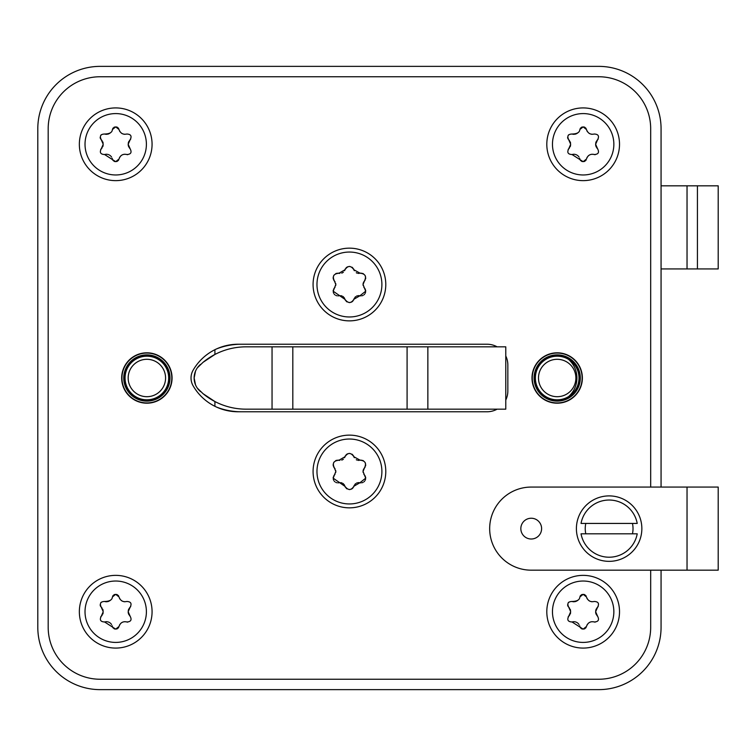 <?xml version="1.0" encoding="UTF-8"?>
<svg xmlns="http://www.w3.org/2000/svg" width="756" height="756" viewBox="0 0 756 756"><rect width="100%" height="100%" fill="white"/><g stroke="black" fill="none" stroke-linecap="round" stroke-linejoin="round"><path stroke-width="1.13" d="M661.065 570.175L661.065 627.31A62.323 62.323 0 0 1 598.743 689.633L100.123 689.633A62.323 62.323 0 0 1 37.8 627.31L37.8 128.69A62.323 62.323 0 0 1 100.123 66.367L598.743 66.367A62.323 62.323 0 0 1 661.065 128.69L661.065 487.072M507.843 365.016A20.771 20.771 0 0 0 505.773 355.963A20.771 20.771 0 0 1 507.843 365.016A20.771 20.771 0 0 0 505.773 355.963A20.771 20.771 0 0 1 507.843 365.016L507.843 390.984A20.771 20.771 0 0 1 505.773 400.037A20.771 20.771 0 0 0 507.843 390.984A20.771 20.771 0 0 1 505.773 400.037A20.771 20.771 0 0 0 507.843 390.984M487.072 344.235A20.771 20.771 0 0 1 497.127 346.834A20.771 20.771 0 0 0 495.378 345.974L495.378 346.834L495.378 345.974A20.771 20.771 0 0 1 497.127 346.834A20.771 20.771 0 0 0 487.072 344.235L238.083 344.235A51.937 51.937 0 0 0 193.111 370.213A15.583 15.583 0 0 0 193.111 385.787A51.937 51.937 0 0 0 214.912 406.303L214.912 401.54L214.912 406.303M495.378 410.026A20.771 20.771 0 0 0 497.127 409.166A20.771 20.771 0 0 1 487.072 411.765A20.771 20.771 0 0 0 497.127 409.166A20.771 20.771 0 0 1 495.378 410.026L495.378 409.166L495.378 410.026M650.68 128.69L650.68 487.072L650.68 128.69A51.937 51.937 0 0 0 598.743 76.753L100.123 76.753L598.743 76.753M650.68 627.31L650.68 570.175L650.68 627.31A51.937 51.937 0 0 1 598.743 679.247L100.123 679.247A51.937 51.937 0 0 1 48.186 627.31L48.186 128.69A51.937 51.937 0 0 1 100.123 76.753M241.211 344.235A67.52 67.52 0 0 0 216.726 348.837M216.726 407.163A67.52 67.52 0 0 0 241.211 411.765M568.616 396.579A24.929 24.929 0 0 0 568.616 359.421M214.912 349.697L214.912 354.46L214.912 349.697A51.937 51.937 0 0 0 193.111 370.213M598.743 679.247L100.123 679.247M48.186 627.31L48.186 128.69M557.191 353.071A24.929 24.929 0 0 0 532.262 378A24.929 24.929 0 0 0 557.191 402.929A24.929 24.929 0 0 0 582.12 378A24.929 24.929 0 0 0 557.191 353.071M146.872 353.071A24.929 24.929 0 0 0 121.943 378A24.929 24.929 0 0 0 146.872 402.929A24.929 24.929 0 0 0 171.801 378A24.929 24.929 0 0 0 146.872 353.071M193.111 385.787A51.937 51.937 0 0 0 238.083 411.765L487.072 411.765M214.912 401.54L203.081 393.706A67.52 67.52 0 0 0 246.078 409.166L427.858 409.166L427.858 346.834L256.464 346.834M203.081 393.706L197.392 388.215M195.502 384.804L194.141 378L195.502 371.196M197.392 367.785L203.081 362.294A67.52 67.52 0 0 1 246.078 346.834L272.047 346.834L272.047 409.166M214.912 354.46L203.081 362.294M427.858 346.834L505.773 346.834L505.773 409.166L427.858 409.166M407.087 409.166L407.087 346.834M292.818 409.166L292.818 346.834M200.548 391.617A17.662 17.662 0 0 1 200.548 364.383M115.706 174.967A30.694 30.694 0 0 1 85.022 144.415A30.694 30.694 0 0 1 115.432 113.589A30.694 30.694 0 0 1 115.706 113.58A30.694 30.694 0 0 1 146.399 144.141A30.694 30.694 0 0 1 115.706 174.967M115.706 180.637A36.354 36.354 0 0 1 79.352 144.273A36.354 36.354 0 0 1 115.706 107.919A36.354 36.354 0 0 1 152.069 144.273A36.354 36.354 0 0 1 115.706 180.637A36.354 36.354 0 0 1 79.352 144.273A36.354 36.354 0 0 1 115.706 107.919A36.354 36.354 0 0 1 152.069 144.273A36.354 36.354 0 0 1 115.706 180.637M129.446 148.006A6.133 6.133 0 0 0 130.136 148.771L128.17 144.273L130.136 139.775C132.035 136.127 130.93 134.209 126.819 134.029L126.819 134.029C123.011 134.814 120.412 133.311 119.032 129.531L115.706 126.876L112.389 129.531C112.228 132.423 109.629 133.925 104.593 134.029C100.567 134.133 99.461 136.052 101.276 139.775L103.241 144.273L101.276 148.771A6.133 6.133 0 0 0 102.145 147.77M130.136 148.771C132.035 152.419 130.93 154.337 126.819 154.526A6.133 6.133 0 0 0 125.798 154.3M105.245 154.366A6.133 6.133 0 0 0 104.593 154.526L115.706 161.671L119.032 159.025C120.402 155.178 123.001 153.676 126.819 154.526A3.402 3.402 0 0 0 127.736 154.678M104.593 154.526C100.491 154.337 99.386 152.419 101.276 148.771A3.402 3.402 0 0 0 100.69 149.49M112.72 128.652A3.402 3.402 0 0 1 113.202 127.972M113.92 127.386A3.402 3.402 0 0 1 114.77 127.008M116.566 126.98A3.402 3.402 0 0 1 117.407 127.329M118.163 127.915A3.402 3.402 0 0 1 118.683 128.614M119.391 130.637A6.133 6.133 0 0 0 119.958 131.648M121.451 133.169A6.133 6.133 0 0 0 122.538 133.784M123.606 134.143A6.133 6.133 0 0 0 124.702 134.294M130.731 139.057A3.402 3.402 0 0 1 130.136 139.775A6.133 6.133 0 0 0 129.446 140.54M128.889 141.4A6.133 6.133 0 0 0 128.548 142.166M128.492 142.326A6.133 6.133 0 0 0 128.255 143.29M128.17 144.273A6.133 6.133 0 0 0 128.218 145.02M128.255 145.256A6.133 6.133 0 0 0 128.435 146.031M128.492 146.22A6.133 6.133 0 0 0 128.889 147.146M124.787 154.252A6.133 6.133 0 0 0 123.823 154.366M122.926 154.611A6.133 6.133 0 0 0 121.971 155.046M121.168 155.594A6.133 6.133 0 0 0 120.506 156.218M119.911 156.964A6.133 6.133 0 0 0 119.391 157.919M118.683 159.932A3.402 3.402 0 0 1 118.172 160.612M117.463 161.189A3.402 3.402 0 0 1 116.622 161.548M114.855 161.567A3.402 3.402 0 0 1 114.014 161.226M113.258 160.631A3.402 3.402 0 0 1 112.738 159.941M112.389 159.025A6.133 6.133 0 0 0 112.181 158.306M111.567 157.059A6.133 6.133 0 0 0 111.17 156.511M110.726 156.019A6.133 6.133 0 0 0 110.234 155.585M109.696 155.207A6.133 6.133 0 0 0 109.119 154.886M108.514 154.621A6.133 6.133 0 0 0 107.881 154.432M107.229 154.3A6.133 6.133 0 0 0 106.653 154.252M106.445 154.252A6.133 6.133 0 0 0 105.897 154.271M102.769 146.645A6.133 6.133 0 0 0 103.128 145.464M103.118 143.026A6.133 6.133 0 0 0 102.731 141.816M102.107 140.72A6.133 6.133 0 0 0 101.276 139.775M100.68 135.504A3.402 3.402 0 0 1 101.276 134.776M100.671 139.028A3.402 3.402 0 0 1 100.397 138.461M100.302 138.187A3.402 3.402 0 0 1 100.179 137.28M104.593 134.029A6.133 6.133 0 0 0 106.813 134.284M107.541 134.199A6.133 6.133 0 0 0 108.165 134.048M108.259 134.02A6.133 6.133 0 0 0 108.949 133.755M109.592 133.406A6.133 6.133 0 0 0 110.187 132.999M583.159 174.967A30.694 30.694 0 0 1 552.466 144.415A30.694 30.694 0 0 1 582.885 113.589A30.694 30.694 0 0 1 583.159 113.58A30.694 30.694 0 0 1 613.853 144.141A30.694 30.694 0 0 1 583.159 174.967M583.159 180.637A36.354 36.354 0 0 1 546.805 144.273A36.354 36.354 0 0 1 583.159 107.919A36.354 36.354 0 0 1 619.514 144.273A36.354 36.354 0 0 1 583.159 180.637A36.354 36.354 0 0 1 546.805 144.273A36.354 36.354 0 0 1 583.159 107.919A36.354 36.354 0 0 1 619.514 144.273A36.354 36.354 0 0 1 583.159 180.637M596.89 148.006A6.133 6.133 0 0 0 597.59 148.771L595.624 144.273L597.59 139.775C599.48 136.127 598.374 134.209 594.273 134.029L594.273 134.029C590.464 134.814 587.866 133.311 586.476 129.531L583.159 126.876L579.843 129.531C579.672 132.423 577.074 133.925 572.046 134.029C568.021 134.133 566.915 136.052 568.729 139.775L570.695 144.273L568.729 148.771A6.133 6.133 0 0 0 569.599 147.77M597.59 148.771C599.48 152.419 598.374 154.337 594.273 154.526A6.133 6.133 0 0 0 593.252 154.3M572.689 154.366A6.133 6.133 0 0 0 572.046 154.526L583.159 161.671L586.476 159.025C587.856 155.178 590.455 153.676 594.273 154.526A3.402 3.402 0 0 0 595.18 154.678M572.046 154.526C567.936 154.337 566.83 152.419 568.729 148.771A3.402 3.402 0 0 0 568.143 149.49M580.164 128.652A3.402 3.402 0 0 1 580.655 127.972M581.373 127.386A3.402 3.402 0 0 1 582.224 127.008M584.01 126.98A3.402 3.402 0 0 1 584.861 127.329M585.616 127.915A3.402 3.402 0 0 1 586.127 128.614M586.845 130.637A6.133 6.133 0 0 0 587.403 131.648M588.905 133.169A6.133 6.133 0 0 0 589.982 133.784M591.05 134.143A6.133 6.133 0 0 0 592.156 134.294M598.176 139.057A3.402 3.402 0 0 1 597.59 139.775A6.133 6.133 0 0 0 596.89 140.54M596.342 141.4A6.133 6.133 0 0 0 596.002 142.166M595.945 142.326A6.133 6.133 0 0 0 595.7 143.29M595.624 144.273A6.133 6.133 0 0 0 595.671 145.02M595.7 145.256A6.133 6.133 0 0 0 595.879 146.031M595.945 146.22A6.133 6.133 0 0 0 596.342 147.146M592.241 154.252A6.133 6.133 0 0 0 591.268 154.366M590.379 154.611A6.133 6.133 0 0 0 589.425 155.046M588.622 155.594A6.133 6.133 0 0 0 587.96 156.218M587.365 156.964A6.133 6.133 0 0 0 586.845 157.919M586.127 159.932A3.402 3.402 0 0 1 585.626 160.612M584.908 161.189A3.402 3.402 0 0 1 584.076 161.548M582.309 161.567A3.402 3.402 0 0 1 581.468 161.226M580.712 160.631A3.402 3.402 0 0 1 580.192 159.941M579.843 159.025A6.133 6.133 0 0 0 579.635 158.306M579.011 157.059A6.133 6.133 0 0 0 578.614 156.511M578.179 156.019A6.133 6.133 0 0 0 577.688 155.585M577.149 155.207A6.133 6.133 0 0 0 576.573 154.886M575.968 154.621A6.133 6.133 0 0 0 575.325 154.432M574.673 154.3A6.133 6.133 0 0 0 574.097 154.252M573.889 154.252A6.133 6.133 0 0 0 573.35 154.271M570.213 146.645A6.133 6.133 0 0 0 570.582 145.464M570.563 143.026A6.133 6.133 0 0 0 570.185 141.816M569.561 140.72A6.133 6.133 0 0 0 568.729 139.775M568.134 135.504A3.402 3.402 0 0 1 568.729 134.776M568.115 139.028A3.402 3.402 0 0 1 567.85 138.461M567.756 138.187A3.402 3.402 0 0 1 567.633 137.28M572.046 134.029A6.133 6.133 0 0 0 574.258 134.284M574.995 134.199A6.133 6.133 0 0 0 575.618 134.048M575.713 134.02A6.133 6.133 0 0 0 576.393 133.755M577.045 133.406A6.133 6.133 0 0 0 577.641 132.999M115.706 642.42A30.694 30.694 0 0 1 85.022 611.859A30.694 30.694 0 0 1 115.706 581.033A30.694 30.694 0 0 1 146.399 611.585A30.694 30.694 0 0 1 115.98 642.411A30.694 30.694 0 0 1 115.706 642.42M115.706 648.081A36.354 36.354 0 0 1 79.352 611.727A36.354 36.354 0 0 1 115.706 575.363A36.354 36.354 0 0 1 152.069 611.727A36.354 36.354 0 0 1 115.706 648.081A36.354 36.354 0 0 1 79.352 611.727A36.354 36.354 0 0 1 115.706 575.363A36.354 36.354 0 0 1 152.069 611.727A36.354 36.354 0 0 1 115.706 648.081M129.446 615.46A6.133 6.133 0 0 0 130.136 616.225L128.17 611.727L130.136 607.229C132.035 603.581 130.93 601.663 126.819 601.474L126.819 601.474C123.011 602.267 120.412 600.765 119.032 596.975L115.706 594.329L112.389 596.975C112.228 599.877 109.629 601.37 104.593 601.474C100.567 601.587 99.461 603.505 101.276 607.229L103.241 611.727L101.276 616.225A6.133 6.133 0 0 0 102.145 615.223M130.136 616.225C132.035 619.873 130.93 621.791 126.819 621.971A6.133 6.133 0 0 0 125.798 621.753M105.245 621.81A6.133 6.133 0 0 0 104.593 621.971L115.706 629.124L119.032 626.469C120.402 622.623 123.001 621.13 126.819 621.971A3.402 3.402 0 0 0 127.736 622.122M104.593 621.971C100.491 621.791 99.386 619.873 101.276 616.225A3.402 3.402 0 0 0 100.69 616.943M112.72 596.106A3.402 3.402 0 0 1 113.202 595.426M113.92 594.83A3.402 3.402 0 0 1 114.77 594.462M116.566 594.433A3.402 3.402 0 0 1 117.407 594.783M118.163 595.369A3.402 3.402 0 0 1 118.683 596.068M119.391 598.081A6.133 6.133 0 0 0 119.958 599.092M121.451 600.614A6.133 6.133 0 0 0 122.538 601.228M123.606 601.587A6.133 6.133 0 0 0 124.702 601.748M130.731 606.51A3.402 3.402 0 0 1 130.136 607.229A6.133 6.133 0 0 0 129.446 607.994M128.889 608.845A6.133 6.133 0 0 0 128.548 609.61M128.492 609.771A6.133 6.133 0 0 0 128.255 610.744M128.17 611.727A6.133 6.133 0 0 0 128.218 612.473M128.255 612.7A6.133 6.133 0 0 0 128.435 613.485M128.492 613.674A6.133 6.133 0 0 0 128.889 614.6M124.787 621.706A6.133 6.133 0 0 0 123.823 621.819M122.926 622.065A6.133 6.133 0 0 0 121.971 622.5M121.168 623.048A6.133 6.133 0 0 0 120.506 623.662M119.911 624.418A6.133 6.133 0 0 0 119.391 625.373M118.683 627.376A3.402 3.402 0 0 1 118.172 628.066M117.463 628.642A3.402 3.402 0 0 1 116.622 629.001M114.855 629.02A3.402 3.402 0 0 1 114.014 628.671M113.258 628.085A3.402 3.402 0 0 1 112.738 627.385M112.389 626.469A6.133 6.133 0 0 0 112.181 625.76M111.567 624.503A6.133 6.133 0 0 0 111.17 623.965M110.726 623.473A6.133 6.133 0 0 0 110.234 623.038M109.696 622.66A6.133 6.133 0 0 0 109.119 622.33M108.514 622.075A6.133 6.133 0 0 0 107.881 621.876M107.229 621.753A6.133 6.133 0 0 0 106.653 621.706M106.445 621.697A6.133 6.133 0 0 0 105.897 621.725M102.769 614.099A6.133 6.133 0 0 0 103.128 612.908M103.118 610.47A6.133 6.133 0 0 0 102.731 609.27M102.107 608.174A6.133 6.133 0 0 0 101.276 607.229M100.68 602.957A3.402 3.402 0 0 1 101.276 602.23M100.671 606.473A3.402 3.402 0 0 1 100.397 605.915M100.302 605.632A3.402 3.402 0 0 1 100.179 604.724M104.593 601.474A6.133 6.133 0 0 0 106.813 601.738M107.541 601.644A6.133 6.133 0 0 0 108.165 601.492M108.259 601.464A6.133 6.133 0 0 0 108.949 601.2M109.592 600.859A6.133 6.133 0 0 0 110.187 600.453M583.159 642.42A30.694 30.694 0 0 1 552.466 611.859A30.694 30.694 0 0 1 583.159 581.033A30.694 30.694 0 0 1 613.853 611.585A30.694 30.694 0 0 1 583.434 642.411A30.694 30.694 0 0 1 583.159 642.42M583.159 648.081A36.354 36.354 0 0 1 546.805 611.727A36.354 36.354 0 0 1 583.159 575.363A36.354 36.354 0 0 1 619.514 611.727A36.354 36.354 0 0 1 583.159 648.081A36.354 36.354 0 0 1 546.805 611.727A36.354 36.354 0 0 1 583.159 575.363A36.354 36.354 0 0 1 619.514 611.727A36.354 36.354 0 0 1 583.159 648.081M596.89 615.46A6.133 6.133 0 0 0 597.59 616.225L595.624 611.727L597.59 607.229C599.48 603.581 598.374 601.663 594.273 601.474L594.273 601.474C590.464 602.267 587.866 600.765 586.476 596.975L583.159 594.329L579.843 596.975C579.672 599.877 577.074 601.37 572.046 601.474C568.021 601.587 566.915 603.505 568.729 607.229L570.695 611.727L568.729 616.225A6.133 6.133 0 0 0 569.599 615.223M597.59 616.225C599.48 619.873 598.374 621.791 594.273 621.971A6.133 6.133 0 0 0 593.252 621.753M572.689 621.81A6.133 6.133 0 0 0 572.046 621.971L583.159 629.124L586.476 626.469C587.856 622.623 590.455 621.13 594.273 621.971A3.402 3.402 0 0 0 595.18 622.122M572.046 621.971C567.936 621.791 566.83 619.873 568.729 616.225A3.402 3.402 0 0 0 568.143 616.943M580.164 596.106A3.402 3.402 0 0 1 580.655 595.426M581.373 594.83A3.402 3.402 0 0 1 582.224 594.462M584.01 594.433A3.402 3.402 0 0 1 584.861 594.783M585.616 595.369A3.402 3.402 0 0 1 586.127 596.068M586.845 598.081A6.133 6.133 0 0 0 587.403 599.092M588.905 600.614A6.133 6.133 0 0 0 589.982 601.228M591.05 601.587A6.133 6.133 0 0 0 592.156 601.748M598.176 606.51A3.402 3.402 0 0 1 597.59 607.229A6.133 6.133 0 0 0 596.89 607.994M596.342 608.845A6.133 6.133 0 0 0 596.002 609.61M595.945 609.771A6.133 6.133 0 0 0 595.7 610.744M595.624 611.727A6.133 6.133 0 0 0 595.671 612.473M595.7 612.7A6.133 6.133 0 0 0 595.879 613.485M595.945 613.674A6.133 6.133 0 0 0 596.342 614.6M592.241 621.706A6.133 6.133 0 0 0 591.268 621.819M590.379 622.065A6.133 6.133 0 0 0 589.425 622.5M588.622 623.048A6.133 6.133 0 0 0 587.96 623.662M587.365 624.418A6.133 6.133 0 0 0 586.845 625.373M586.127 627.376A3.402 3.402 0 0 1 585.626 628.066M584.908 628.642A3.402 3.402 0 0 1 584.076 629.001M582.309 629.02A3.402 3.402 0 0 1 581.468 628.671M580.712 628.085A3.402 3.402 0 0 1 580.192 627.385M579.843 626.469A6.133 6.133 0 0 0 579.635 625.76M579.011 624.503A6.133 6.133 0 0 0 578.614 623.965M578.179 623.473A6.133 6.133 0 0 0 577.688 623.038M577.149 622.66A6.133 6.133 0 0 0 576.573 622.33M575.968 622.075A6.133 6.133 0 0 0 575.325 621.876M574.673 621.753A6.133 6.133 0 0 0 574.097 621.706M573.889 621.697A6.133 6.133 0 0 0 573.35 621.725M570.213 614.099A6.133 6.133 0 0 0 570.582 612.908M570.563 610.47A6.133 6.133 0 0 0 570.185 609.27M569.561 608.174A6.133 6.133 0 0 0 568.729 607.229M568.134 602.957A3.402 3.402 0 0 1 568.729 602.23M568.115 606.473A3.402 3.402 0 0 1 567.85 605.915M567.756 605.632A3.402 3.402 0 0 1 567.633 604.724M572.046 601.474A6.133 6.133 0 0 0 574.258 601.738M574.995 601.644A6.133 6.133 0 0 0 575.618 601.492M575.713 601.464A6.133 6.133 0 0 0 576.393 601.2M577.045 600.859A6.133 6.133 0 0 0 577.641 600.453M363.4 469.637A5.094 5.094 0 0 0 363.05 471.489L364.43 468.011C366.679 463.315 365.252 460.706 360.13 460.206L353.921 456.766C350.869 452.4 347.883 452.4 344.953 456.766L338.924 460.243C333.623 460.706 332.13 463.296 334.435 468.011L335.815 471.489A5.094 5.094 0 0 0 335.721 470.515M365.696 464.751A4.687 4.687 0 0 1 365.564 465.904M365.139 467.019A4.687 4.687 0 0 1 364.43 468.011A5.094 5.094 0 0 0 363.816 468.815M360.121 460.206A4.687 4.687 0 0 1 361.311 460.13M362.464 460.357L362.464 460.357A4.687 4.687 0 0 1 363.494 460.839M365.091 462.502A4.687 4.687 0 0 1 365.535 463.589M363.816 474.173A5.094 5.094 0 0 0 364.43 474.966L363.05 471.489A5.094 5.094 0 0 0 363.145 472.481M364.912 475.581A4.687 4.687 0 0 1 365.309 476.318M365.592 477.197A4.687 4.687 0 0 1 365.696 478.217M365.573 479.219A4.687 4.687 0 0 1 365.233 480.202M364.685 481.081A4.687 4.687 0 0 1 363.948 481.818M363.05 482.394A4.687 4.687 0 0 1 362.067 482.734M361.009 482.857A4.687 4.687 0 0 1 359.941 482.734L365.696 478.17L364.43 474.966M359.1 482.611A5.094 5.094 0 0 0 358.259 482.63M357.418 482.791A5.094 5.094 0 0 0 356.539 483.122M355.707 483.642A5.094 5.094 0 0 0 354.97 484.322M354.375 485.163A5.094 5.094 0 0 0 353.921 486.212A4.687 4.687 0 0 1 353.515 487.157M352.901 487.998A4.687 4.687 0 0 1 351.219 489.189M350.189 489.482A4.687 4.687 0 0 1 349.102 489.529M347.042 488.886A4.687 4.687 0 0 1 346.191 488.234M345.492 487.393A4.687 4.687 0 0 1 345.01 486.392C348.204 490.55 351.171 490.493 353.921 486.212L359.941 482.734M344.67 485.484A5.094 5.094 0 0 0 344.178 484.662M343.555 483.963A5.094 5.094 0 0 0 342.78 483.367M341.91 482.933A5.094 5.094 0 0 0 340.975 482.678M339.973 482.602A5.094 5.094 0 0 0 338.924 482.734A4.687 4.687 0 0 1 337.847 482.857M336.789 482.734A4.687 4.687 0 0 1 335.806 482.385M334.917 481.818A4.687 4.687 0 0 1 334.18 481.081M333.642 480.202A4.687 4.687 0 0 1 333.292 479.219M333.179 478.217A4.687 4.687 0 0 1 333.32 477.027M333.746 475.93A4.687 4.687 0 0 1 334.435 474.966A5.094 5.094 0 0 0 335.05 474.173M335.721 472.472A5.094 5.094 0 0 0 335.815 471.489L333.179 478.17L345.01 486.392M335.059 468.815A5.094 5.094 0 0 0 334.435 468.011A4.687 4.687 0 0 1 333.783 467.123M333.368 466.121A4.687 4.687 0 0 1 333.179 465.091M333.179 464.581A4.687 4.687 0 0 1 333.235 464.023M333.538 462.993A4.687 4.687 0 0 1 334.067 462.058M335.692 460.65A4.687 4.687 0 0 1 336.694 460.272M337.79 460.12A4.687 4.687 0 0 1 338.924 460.243A5.094 5.094 0 0 0 339.888 460.376M341.703 460.111A5.094 5.094 0 0 0 343.385 459.157M344.566 457.692A5.094 5.094 0 0 0 344.953 456.766A4.687 4.687 0 0 1 345.388 455.755M346.04 454.895A4.687 4.687 0 0 1 346.853 454.214M347.278 453.969A4.687 4.687 0 0 1 347.798 453.732M348.847 453.477A4.687 4.687 0 0 1 349.924 453.468M351.946 454.167A4.687 4.687 0 0 1 352.778 454.847M353.458 455.726A4.687 4.687 0 0 1 353.921 456.766A5.094 5.094 0 0 0 354.299 457.682M356.284 459.724A5.094 5.094 0 0 0 357.191 460.13M358.136 460.347A5.094 5.094 0 0 0 359.128 460.376M381.893 471.564A32.461 32.461 0 0 1 349.395 503.95A32.461 32.461 0 0 1 316.972 471.413A32.461 32.461 0 0 1 349.47 439.028A32.461 32.461 0 0 1 381.893 471.489L381.893 471.564M385.787 471.574A36.354 36.354 0 0 1 349.395 507.843A36.354 36.354 0 0 1 313.079 471.404A36.354 36.354 0 0 1 349.48 435.135A36.354 36.354 0 0 1 385.787 471.574M363.4 282.659A5.094 5.094 0 0 0 363.05 284.511L364.43 281.034C366.679 276.327 365.252 273.729 360.13 273.228L353.921 269.788C350.869 265.422 347.883 265.422 344.953 269.788L338.924 273.266C333.623 273.729 332.13 276.318 334.435 281.034L335.815 284.511A5.094 5.094 0 0 0 335.721 283.538M365.696 277.773A4.687 4.687 0 0 1 365.564 278.926M365.139 280.041A4.687 4.687 0 0 1 364.43 281.034A5.094 5.094 0 0 0 363.816 281.837M360.121 273.228A4.687 4.687 0 0 1 361.311 273.152M362.464 273.37L362.464 273.37A4.687 4.687 0 0 1 363.494 273.852M365.091 275.524A4.687 4.687 0 0 1 365.535 276.611M363.816 287.195A5.094 5.094 0 0 0 364.43 287.989L363.05 284.511A5.094 5.094 0 0 0 363.145 285.494M364.912 288.594A4.687 4.687 0 0 1 365.309 289.34M365.592 290.228L365.592 290.228A4.687 4.687 0 0 1 365.696 291.24M365.573 292.241A4.687 4.687 0 0 1 365.233 293.215M364.685 294.103A4.687 4.687 0 0 1 363.948 294.84M363.05 295.407A4.687 4.687 0 0 1 362.067 295.757M361.009 295.88A4.687 4.687 0 0 1 359.941 295.757L365.696 291.192L364.43 287.989M359.1 295.634A5.094 5.094 0 0 0 358.259 295.653M357.418 295.813A5.094 5.094 0 0 0 356.539 296.144M355.707 296.654A5.094 5.094 0 0 0 354.97 297.344M354.375 298.185A5.094 5.094 0 0 0 353.921 299.234A4.687 4.687 0 0 1 353.515 300.179M352.901 301.02A4.687 4.687 0 0 1 351.219 302.202M350.189 302.504A4.687 4.687 0 0 1 349.102 302.551M347.042 301.909A4.687 4.687 0 0 1 346.191 301.257M345.492 300.406A4.687 4.687 0 0 1 345.01 299.414C348.204 303.572 351.171 303.506 353.921 299.234L359.941 295.757M344.67 298.507A5.094 5.094 0 0 0 344.178 297.684M343.555 296.985A5.094 5.094 0 0 0 342.78 296.39M341.91 295.955A5.094 5.094 0 0 0 340.975 295.7M339.973 295.624A5.094 5.094 0 0 0 338.924 295.757A4.687 4.687 0 0 1 337.847 295.88M336.789 295.757A4.687 4.687 0 0 1 335.806 295.407M334.917 294.84A4.687 4.687 0 0 1 334.18 294.103M333.642 293.224A4.687 4.687 0 0 1 333.292 292.241M333.179 291.24A4.687 4.687 0 0 1 333.32 290.039M333.746 288.953A4.687 4.687 0 0 1 334.435 287.989A5.094 5.094 0 0 0 335.05 287.195M335.721 285.494A5.094 5.094 0 0 0 335.815 284.511L333.179 291.192L345.01 299.414M335.059 281.837A5.094 5.094 0 0 0 334.435 281.034A4.687 4.687 0 0 1 333.783 280.145M333.368 279.144A4.687 4.687 0 0 1 333.179 278.104M333.179 277.603A4.687 4.687 0 0 1 333.235 277.046M333.538 276.016A4.687 4.687 0 0 1 334.067 275.08M335.692 273.672A4.687 4.687 0 0 1 336.694 273.294M337.79 273.143A4.687 4.687 0 0 1 338.924 273.266A5.094 5.094 0 0 0 339.888 273.398M341.703 273.133A5.094 5.094 0 0 0 343.385 272.179M344.566 270.714A5.094 5.094 0 0 0 344.953 269.788A4.687 4.687 0 0 1 345.388 268.777M346.04 267.907A4.687 4.687 0 0 1 346.853 267.237M347.278 266.991A4.687 4.687 0 0 1 347.798 266.755M348.847 266.499A4.687 4.687 0 0 1 349.924 266.481M351.946 267.189A4.687 4.687 0 0 1 352.778 267.87M353.458 268.749A4.687 4.687 0 0 1 353.921 269.788A5.094 5.094 0 0 0 354.299 270.705M356.284 272.746A5.094 5.094 0 0 0 357.191 273.152M358.136 273.36A5.094 5.094 0 0 0 359.128 273.398M381.893 284.587A32.461 32.461 0 0 1 349.395 316.972A32.461 32.461 0 0 1 316.972 284.436A32.461 32.461 0 0 1 349.47 252.05A32.461 32.461 0 0 1 381.893 284.511L381.893 284.587M385.787 284.596A36.354 36.354 0 0 1 349.395 320.865A36.354 36.354 0 0 1 313.079 284.426A36.354 36.354 0 0 1 349.48 248.157A36.354 36.354 0 0 1 385.787 284.596M121.678 378A25.194 25.194 0 0 1 146.872 352.806A25.194 25.194 0 0 1 172.066 378A25.194 25.194 0 0 1 146.872 403.194A25.194 25.194 0 0 1 121.678 378M169.987 378A23.115 23.115 0 0 0 146.872 354.885A23.115 23.115 0 0 0 123.757 378A23.115 23.115 0 0 0 146.872 401.115A23.115 23.115 0 0 0 169.987 378M168.683 378A21.811 21.811 0 0 0 146.872 356.189A21.811 21.811 0 0 0 125.061 378A21.811 21.811 0 0 0 146.872 399.811A21.811 21.811 0 0 0 168.683 378M531.997 378A25.194 25.194 0 0 1 557.191 352.806A25.194 25.194 0 0 1 582.375 378A25.194 25.194 0 0 1 557.191 403.194A25.194 25.194 0 0 1 531.997 378M580.306 378A23.115 23.115 0 0 0 557.191 354.885A23.115 23.115 0 0 0 534.076 378A23.115 23.115 0 0 0 557.191 401.115A23.115 23.115 0 0 0 580.306 378M579.001 378A21.811 21.811 0 0 0 557.191 356.189A21.811 21.811 0 0 0 535.371 378A21.811 21.811 0 0 0 557.191 399.811A21.811 21.811 0 0 0 579.001 378M718.2 268.928L718.2 185.825L697.429 185.825L697.429 268.928L718.2 268.928M661.065 268.928L697.429 268.928M697.429 185.825L661.065 185.825M718.2 487.072L718.2 570.175L687.034 570.175L687.034 487.072L718.2 487.072M687.034 570.175L531.222 570.175A41.552 41.552 0 0 1 489.671 528.624A41.552 41.552 0 0 1 531.222 487.072L687.034 487.072M531.222 539.009A10.386 10.386 0 0 0 541.608 528.624A10.386 10.386 0 0 0 531.222 518.238A10.386 10.386 0 0 0 520.837 528.624A10.386 10.386 0 0 0 531.222 539.009M609.128 561.349A32.725 32.725 0 0 0 641.853 528.624A32.725 32.725 0 0 0 609.128 495.898A32.725 32.725 0 0 0 576.403 528.624A32.725 32.725 0 0 0 609.128 561.349M632.451 523.426A23.89 23.89 0 0 1 632.451 533.821M585.805 533.821A23.89 23.89 0 0 1 585.805 523.426M637.223 523.426L581.033 523.426A28.567 28.567 0 0 1 637.223 523.426M637.223 533.821L581.033 533.821A28.567 28.567 0 0 0 637.223 533.821M124.06 378A22.812 22.812 0 0 0 146.872 400.812A22.812 22.812 0 0 0 169.684 378A22.812 22.812 0 0 0 146.872 355.188A22.812 22.812 0 0 0 124.06 378M128.17 378A18.702 18.702 0 0 1 146.872 359.298A18.702 18.702 0 0 1 165.573 378A18.702 18.702 0 0 1 146.872 396.702A18.702 18.702 0 0 1 128.17 378M534.379 378A22.812 22.812 0 0 0 557.191 400.812A22.812 22.812 0 0 0 579.994 378A22.812 22.812 0 0 0 557.191 355.188A22.812 22.812 0 0 0 534.379 378M538.489 378A18.702 18.702 0 0 1 557.191 359.298A18.702 18.702 0 0 1 575.883 378A18.702 18.702 0 0 1 557.191 396.702A18.702 18.702 0 0 1 538.489 378M687.034 268.928L687.034 185.825"/></g></svg>
